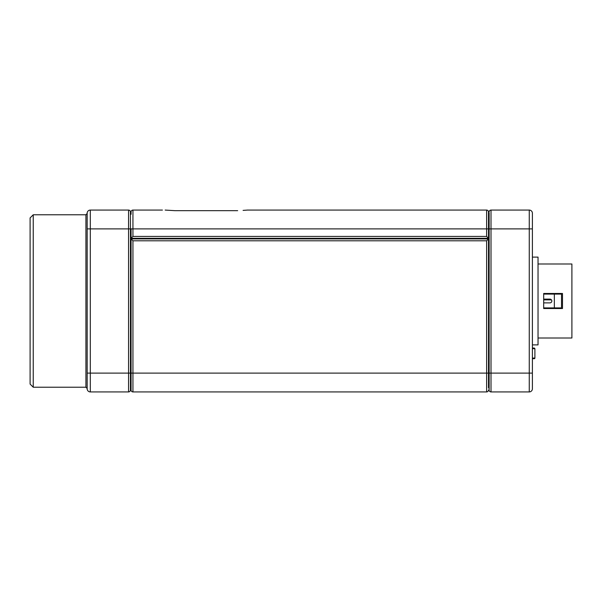 <?xml version="1.0" encoding="UTF-8"?>
<svg xmlns="http://www.w3.org/2000/svg" width="602" height="602" viewBox="0 0 602 602"><rect width="100%" height="100%" fill="white"/><g stroke="black" fill="none" stroke-linecap="round" stroke-linejoin="round"><path stroke-width="0.9" d="M534.892 358.175L534.275 358.694L532.394 358.694L534.275 358.694A0.625 0.625 0 0 0 534.9 358.07L532.394 358.07M532.394 348.039L534.275 348.039L532.394 348.039M555.593 308.525L555.593 307.9M538.037 264L571.9 264L571.9 338L538.037 338M532.394 344.893L538.037 344.893L538.037 257.107L532.394 257.107M554.344 307.9L561.508 307.9L561.508 294.1L554.344 294.1L554.344 307.9L543.681 307.9M562.494 308.525L562.494 293.475L543.681 293.475L543.681 308.525L562.494 308.525M543.681 302.881L549.95 302.881A1.881 1.881 0 0 0 551.831 301A1.881 1.881 0 0 0 549.95 299.119L543.681 299.119M543.681 294.1L554.344 294.1M549.95 302.881A1.881 1.881 0 0 0 551.455 299.871L543.681 299.871M489.125 211.957A1.881 1.881 0 0 1 491.006 210.075A1.881 1.881 0 0 0 489.125 211.957A1.881 1.881 0 0 1 491.006 210.075L529.256 210.075A3.138 3.138 0 0 1 532.394 213.206L532.394 388.794A3.138 3.138 0 0 1 529.256 391.925L491.006 391.925A1.881 1.881 0 0 1 489.125 390.043L489.125 219.482M489.125 382.518L489.125 390.043M488.5 214.297A1.881 1.881 0 0 0 489.125 212.897A1.881 1.881 0 0 1 488.5 214.297A1.881 1.881 0 0 0 489.125 212.897L489.125 228.888L491.006 228.888L491.006 373.112L529.256 373.112L529.256 228.888L491.006 228.888L491.006 210.075M491.006 391.925L491.006 373.112L489.125 373.112L489.125 389.103A1.881 1.881 0 0 0 488.5 387.703L488.5 373.112L488.5 387.703M469.688 238.919L469.688 238.294L469.688 238.919M529.256 210.075A3.138 3.138 0 0 1 532.394 213.206A3.138 3.138 0 0 0 529.256 210.075L529.256 228.888L532.394 228.888M487.244 238.294L487.244 238.919M33.238 387.221L30.1 384.091L30.1 217.909L33.238 214.779L33.238 387.221L85.913 387.221L85.913 214.779L87.162 213.522M87.162 373.112L87.162 213.206A3.138 3.138 0 0 1 90.3 210.075L128.55 210.075A1.881 1.881 0 0 1 130.431 211.957L130.431 390.043A1.881 1.881 0 0 1 128.55 391.925L90.3 391.925A3.138 3.138 0 0 1 87.162 388.794L87.162 373.112L128.55 373.112L128.55 228.888L90.3 228.888L90.3 391.925A3.138 3.138 0 0 1 87.162 388.794M130.431 382.518L130.431 389.103A1.881 1.881 0 0 1 131.063 387.703L131.063 389.103M131.063 214.297A1.881 1.881 0 0 1 130.431 212.897A1.881 1.881 0 0 0 131.063 214.297L131.063 211.957A1.881 1.881 0 0 1 132.944 210.075L132.944 236.413L131.063 238.294L131.063 228.888L486.619 228.888L486.619 210.075L247.452 210.075L486.619 210.075A1.881 1.881 0 0 1 488.5 211.957L488.5 238.294L488.5 228.888L486.619 228.888L486.619 236.413L488.5 238.294L131.063 238.294M243.095 210.391L247.452 210.075M162.412 210.075L132.944 210.075L162.412 210.075M174.956 210.67L165.166 210.075L174.956 210.67L237.662 210.67M149.875 238.919L149.875 238.294M131.063 238.919L488.5 238.919L488.5 373.112L488.5 238.919L486.619 240.8L132.944 240.8L131.063 238.919L131.063 373.112L132.944 373.112L132.944 391.925L486.619 391.925A1.881 1.881 0 0 0 488.5 390.043A1.881 1.881 0 0 1 486.619 391.925L486.619 373.112L132.944 373.112L132.944 240.8M131.063 390.043A1.881 1.881 0 0 0 132.944 391.925A1.881 1.881 0 0 1 131.063 390.043L131.063 373.112M534.9 358.07L534.9 348.663L532.394 348.663M529.256 391.925L529.256 373.112L532.394 373.112M489.125 230.453L488.5 230.453M489.125 371.547L488.5 371.547M487.913 238.294L487.913 238.919M130.431 228.888L128.55 228.888L128.55 210.075M87.162 213.206A3.138 3.138 0 0 1 90.3 210.075L90.3 228.888L87.162 228.888M128.55 391.925L128.55 373.112L130.431 373.112M132.312 238.294L132.312 238.919M131.063 230.453L130.431 230.453M131.063 371.547L130.431 371.547M130.431 389.103A1.881 1.881 0 0 1 131.063 387.703M132.944 236.413L486.619 236.413M488.5 373.112L486.619 373.112L486.619 240.8M486.619 391.925A1.881 1.881 0 0 0 488.5 390.043M534.9 348.663L534.275 348.039L534.9 348.663M560.612 308.209L559.612 308.525M558.001 308.525L556 307.9M85.913 387.221L87.162 388.478M33.238 214.779L85.913 214.779"/></g></svg>
